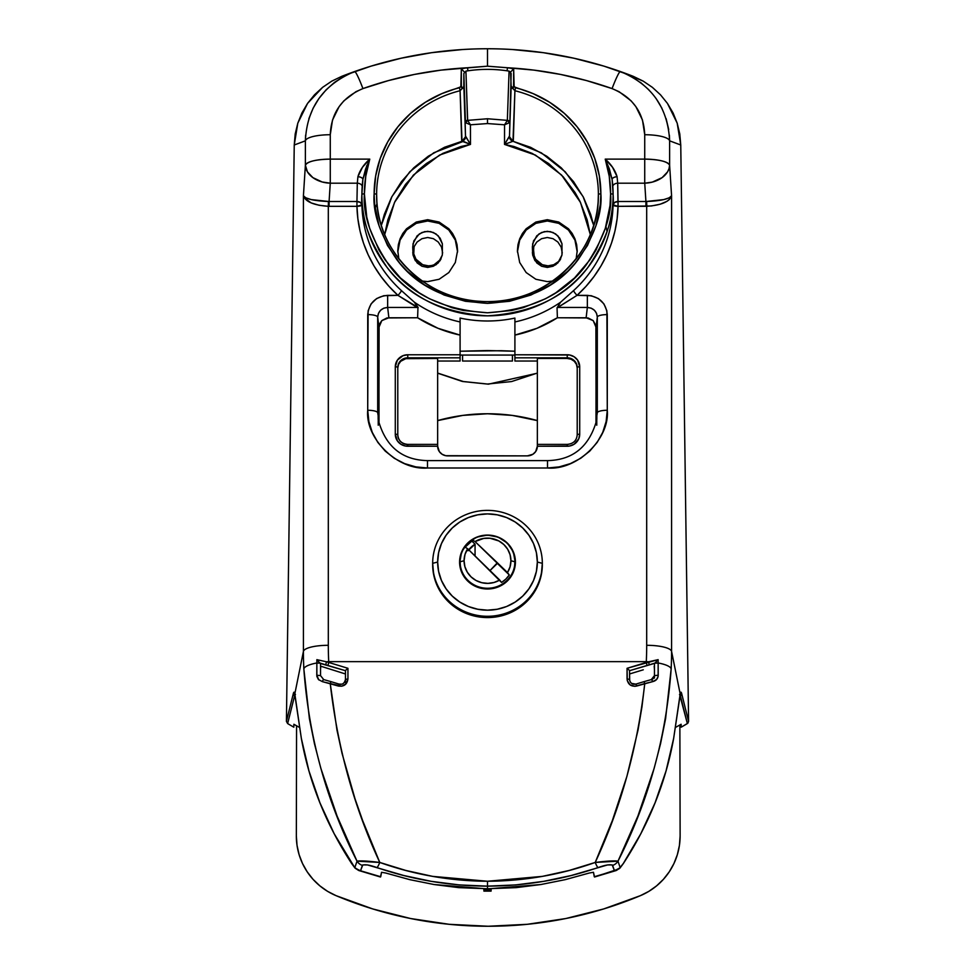 <?xml version="1.0" encoding="UTF-8"?>
<svg xmlns="http://www.w3.org/2000/svg" width="975" height="975" viewBox="0 0 975 975"><rect width="100%" height="100%" fill="white"/><g stroke="black" fill="none" stroke-linecap="round" stroke-linejoin="round"><path stroke-width="1.46" d="M560.674 258.899L560.674 258.899A14.954 14.954 0 0 1 548.035 265.846L542.319 264.712L535.604 259.204L533.374 253.817L533.788 246.358A14.954 14.954 0 0 0 548.035 265.846L553.763 264.712L558.614 261.471L556.347 263.323M441.053 258.899L441.053 258.899A14.954 14.954 0 0 1 428.415 265.846L422.699 264.712L415.984 259.204L413.753 253.817L414.168 246.358A14.954 14.954 0 0 0 428.415 265.846L431.34 265.566M565.817 918.535L603.659 908.956L565.817 918.535L603.659 908.956L640.356 895.672A393.754 393.754 0 0 1 488.231 926.25L527.219 924.312L565.817 918.535L603.659 908.956L640.356 895.672L648.826 891.369L656.577 885.873L663.439 879.304L669.277 871.796L673.944 863.521L677.345 854.661L679.429 845.386L680.123 835.916L679.868 724.986L680.123 835.916A64.789 64.789 0 0 1 640.356 895.672L648.826 891.369L656.577 885.873M296.571 725.802L296.339 835.916L297.034 845.386L299.106 854.661L302.518 863.521L307.186 871.796L313.012 879.304L319.885 885.873L327.624 891.369L336.095 895.672L372.803 908.956L410.646 918.535L449.243 924.312L488.231 926.25L527.219 924.312L488.231 926.25A393.754 393.754 0 0 1 336.095 895.672A64.789 64.789 0 0 1 296.339 835.916L296.571 725.802M560.479 259.204L558.614 261.471L560.479 259.204M440.858 259.204L434.143 264.712M307.186 871.796L313.012 879.304L307.186 871.796L313.012 879.304L319.885 885.873L327.624 891.369L336.095 895.672M372.803 908.956L410.646 918.535M449.243 924.312L488.231 926.25L449.243 924.312L488.231 926.25L527.219 924.312M677.345 854.661L679.429 845.386M539.736 263.323L537.469 261.471M535.604 259.204L533.374 253.817L533.788 246.358M425.502 265.566L422.699 264.712M420.115 263.323L417.848 261.471M438.994 261.471L436.727 263.323M593.678 225.322L590.667 214.415L583.489 197.377L573.58 181.667L561.283 167.858L546.768 156.244L530.595 147.322L512.984 141.278L514.91 90.736A110.882 107.104 180 0 1 598.382 194.512L598.321 197.998A110.882 107.104 180 0 1 487.5 301.604A110.882 107.104 180 0 1 376.679 197.998L376.618 194.512A2.486 0.646 180 0 0 374.132 193.867C372.621 212.903 380.177 234.804 396.801 259.569C416.496 286.15 446.721 300.751 487.5 303.371C528.279 300.751 558.504 286.15 578.199 259.569C594.823 234.804 602.379 212.903 600.868 193.867A2.486 0.646 180 0 0 598.382 194.512A2.486 0.646 0 0 1 600.868 193.867A113.368 109.505 0 0 0 515.519 87.762L514.91 90.736A110.882 107.104 180 0 1 598.382 194.512L598.138 201.472L598.382 194.512A110.882 107.104 180 0 1 598.321 197.998C597.992 256.327 540.857 306.528 480.577 301.324C425.149 299.154 377.252 251.465 376.679 197.998A110.882 107.104 180 0 1 376.618 194.512L376.862 201.472L376.618 194.512A110.882 107.104 180 0 1 460.09 90.736L462.016 141.278L444.539 147.262L428.317 156.195L413.802 167.773L401.468 181.594L391.548 197.303L384.345 214.354L381.322 225.322L391.913 196.609L409.805 171.758L433.802 152.758L462.832 141.57M612.117 179.351A4.985 2.206 174 0 1 617.077 176.658L617.699 183.19L644.731 183.19L645.913 201.508L618.053 201.508L617.699 183.19L644.731 183.19L644.731 159.12L605.231 159.12L612.495 167.237L617.077 176.658C613.897 177.097 612.251 178.035 612.129 179.473L609.399 168.98L605.231 159.12L609.253 176.304L610.606 193.867L610.021 205.518L605.304 228.382L596.078 249.929L589.863 259.935L574.555 277.948L555.896 292.744L545.537 298.74L523.234 307.661L511.522 310.501L487.5 312.78L463.478 310.501L451.766 307.661L429.463 298.74L419.104 292.744L400.445 277.948L385.137 259.935L378.922 249.929L369.696 228.382L366.758 217.072L364.394 193.867L365.747 176.304L369.769 159.12L330.269 159.12L330.269 134.733L332.499 120.083L339.068 106.714L343.858 100.864L355.899 91.711L362.932 88.591L388.452 80.584L414.485 74.417L440.895 70.139L487.5 66.19L487.5 48.75C441.919 48.811 397.629 56.416 354.62 71.541A24.923 2.218 70.5 0 1 362.932 88.591C396.801 76.647 431.669 69.7 467.537 67.75L467.915 70.809A129.565 125.153 0 0 0 465.928 71.114L463.844 73.491L463.795 86.714L460.09 90.736L461.687 140.656L470.486 144.41L465.489 135.988L463.844 73.491L465.453 122.582L470.45 124.8L467.647 120.364L487.5 118.755L487.5 123.557L470.45 124.8L470.486 144.41L439.615 155.049L413.437 175.037L394.509 202.434L384.674 234.548L387.855 219.826L395.07 201.277L405.49 184.421L418.726 169.857L426.27 163.593L442.882 153.368L461.029 146.506L470.486 144.41L470.45 124.8L487.5 123.557L504.55 124.8L509.364 122.74A2.486 2.34 49.7 0 0 507.353 120.364L504.55 124.8L487.5 123.557L487.5 118.755L507.353 120.364L487.5 118.755L467.647 120.364L465.928 71.114A129.565 125.153 180 0 1 467.915 70.809C480.967 68.896 494.033 68.896 507.085 70.809A129.565 125.153 180 0 1 509.072 71.114L507.353 120.364L509.072 71.114A129.565 125.153 0 0 0 507.085 70.809L507.463 67.75L534.105 70.139L560.515 74.417L586.548 80.584L612.068 88.591L619.064 91.687L631.118 100.839L635.883 106.641L642.476 120.01L644.731 134.733L644.731 159.12L605.231 159.12A123.106 118.913 180 0 1 610.606 193.867C612.251 214.537 604.049 238.314 585.987 265.212C564.61 294.072 531.777 309.928 487.5 312.78C443.223 309.928 410.39 294.072 389.013 265.212C370.951 238.314 362.749 214.537 364.394 193.867A2.486 0.646 180 0 0 361.896 194.512C360.226 215.597 368.599 239.862 387.014 267.308C408.83 296.753 442.321 312.926 487.5 315.839C532.679 312.926 566.17 296.753 587.986 267.308C606.401 239.862 614.774 215.597 613.104 194.512A2.486 0.646 180 0 0 610.606 193.867A2.486 0.646 0 0 1 613.104 194.512A125.604 121.327 0 0 0 612.129 179.473L612.105 179.217M398.361 245.907L397.788 251.952L400.067 240.094L398.361 245.907M402.821 234.743L400.067 240.094L406.538 230.051L402.821 234.743M416.252 223.348L406.538 230.051L416.252 223.348L427.696 220.984L416.252 223.348M439.14 223.348L427.696 220.984L439.14 223.348L448.841 230.051L439.14 223.348M452.558 234.743L448.841 230.051L455.313 240.094L452.558 234.743M457.019 245.907L455.313 240.094L457.592 251.952L457.019 245.907M457.019 244.615L457.592 250.66L455.313 238.814L457.019 244.615M452.558 233.452L455.313 238.814L448.841 228.772L452.558 233.452M439.14 222.056L448.841 228.772L439.14 222.056L427.696 219.692L439.14 222.056M416.252 222.056L427.696 219.692L416.252 222.056L406.538 228.772L416.252 222.056M402.821 233.452L406.538 228.772L400.067 238.814L402.821 233.452M398.361 244.615L400.067 238.814L397.788 250.66L398.361 244.615M517.981 245.907L517.408 251.952L519.687 240.094L517.981 245.907M522.442 234.743L519.687 240.094L526.159 230.051L522.442 234.743M535.86 223.348L526.159 230.051L535.86 223.348L547.304 220.984L535.86 223.348M558.748 223.348L547.304 220.984L558.748 223.348L568.462 230.051L558.748 223.348M572.179 234.743L568.462 230.051L574.933 240.094L572.179 234.743M576.639 245.907L574.933 240.094L577.212 251.952L576.639 245.907M576.639 244.615L577.212 250.66L574.933 238.814L576.639 244.615M572.179 233.452L574.933 238.814L568.462 228.772L572.179 233.452M558.748 222.056L568.462 228.772L558.748 222.056L547.304 219.692L558.748 222.056M535.86 222.056L547.304 219.692L535.86 222.056L526.159 228.772L535.86 222.056M522.442 233.452L526.159 228.772L519.687 238.814L522.442 233.452M517.981 244.615L519.687 238.814L517.408 250.66L517.981 244.615M595.981 423.808L596.078 327.393L597.309 317.082L597.309 412.754L596.078 420.688L595.896 325.516L593.166 320.58L588.071 317.947L557.395 317.765L557.042 307.844L560.601 302.201A125.604 121.327 180 0 1 514.91 321.945A125.604 121.327 0 0 0 560.601 302.201L573.629 290.55A125.604 121.327 0 0 0 613.068 204.921L613.104 194.512A125.604 121.327 180 0 1 487.5 315.839A125.604 121.327 180 0 1 361.896 194.512L361.932 204.921A125.604 121.327 0 0 0 401.371 290.55L414.399 302.201A125.604 121.327 0 0 0 460.09 321.945A125.604 121.327 180 0 1 414.399 302.201L417.958 307.844L417.605 317.765A127.164 122.838 0 0 0 460.09 335.095L438.019 328.307L417.605 317.765L386.929 317.947L381.834 320.58L379.677 323.712M537.347 444.478L537.347 358.471L567.243 358.471L567.243 354.766L514.91 354.766L569.68 354.997L574.165 356.801L577.602 360.116L579.711 366.807L579.711 434.204L578.76 438.811L574.165 444.21L569.68 446.014L537.347 446.245A9.969 9.628 180 0 1 527.378 455.873L447.622 455.873A9.969 9.628 180 0 1 437.653 446.245L437.653 358.471L407.757 358.471L407.757 357.825L460.09 357.825L460.09 318.069L460.09 351.219L487.537 350.549L514.91 351.219L514.91 318.069A125.604 121.327 180 0 1 460.09 318.069A125.604 121.327 0 0 0 514.91 318.069L514.91 355.071L460.09 355.071L460.09 351.219L501.308 350.72L514.91 351.219L514.91 357.825L567.243 357.825L567.243 358.471L537.347 358.471L537.347 446.245L535.665 451.596L532.911 454.253L527.378 455.873L445.685 455.691L442.089 454.253L439.335 451.596L437.653 446.245L405.32 446.014L400.835 444.21L397.398 440.895L395.289 434.204L395.289 366.807L397.398 360.116L402.98 355.68L407.757 354.766L460.09 354.766L407.757 354.766L407.757 357.825L460.09 357.825L460.09 361.043L437.653 361.043L460.09 361.043L460.09 354.766M681.135 724.267L681.184 727.192L681.135 724.267L675.529 727.411L681.135 724.267L681.184 727.192L687.875 723.182L688.582 721.378L680.757 144.995L669.618 140.839L669.618 165.238L671.58 195.756L669.325 199.582L666.949 201.337L660.124 204.226L651.398 205.969L618.053 206.322L617.699 183.19A4.985 3.522 -3.1 0 0 612.8 186.188A4.985 3.522 176.9 0 1 617.699 183.19L617.077 176.658C615.128 170.186 611.179 164.348 605.231 159.12L612.129 179.473A125.604 121.327 180 0 1 613.104 194.512L613.068 204.921A4.985 1.292 -178.7 0 0 618.053 206.322L646.693 206.31L646.693 645.304A356.679 344.528 180 0 1 646.291 661.647L646.254 662.452L648.619 661.781A24.923 6.447 -177.2 0 0 646.291 661.647L328.709 661.647A356.679 344.528 180 0 1 328.307 645.304L328.307 206.31L356.947 206.322L357.874 218.79L360.067 231.112L363.517 243.153L368.184 254.816L374.022 265.968L380.981 276.51L388.976 286.333L397.946 295.352L383.76 295.717L376.582 298.594L371.085 303.895L368.111 310.83L367.721 410.268L368.867 421.529L372.267 432.364L377.8 442.345L385.222 451.096L394.278 458.274L404.613 463.612L415.837 466.891L427.501 468L547.499 468L559.163 466.891L570.387 463.612L580.722 458.274L589.778 451.096L597.2 442.345L602.733 432.364L606.133 421.529L607.279 410.268L606.889 310.83L603.915 303.895L598.418 298.594L591.24 295.717L577.054 295.352L586.024 286.333L594.019 276.51L600.978 265.968L606.816 254.816L611.483 243.153L614.933 231.112L617.126 218.79L618.053 206.322A130.589 126.141 180 0 1 577.054 295.352L557.895 307.454L587.352 307.454L586.121 317.765L557.395 317.765L536.981 328.307L514.91 335.095A127.164 122.838 0 0 0 557.395 317.765L557.042 307.844L557.895 307.454L587.352 307.454L591.167 308.161L594.397 310.233L596.554 313.365L597.309 317.082L596.078 327.393L593.166 320.58L586.121 317.765L587.352 307.454C593.373 308.015 596.688 311.22 597.309 317.082L596.846 419.347M437.653 373.059L463.296 381.53L487.427 384.028L511.582 381.554L537.347 373.059M376.886 204.055L375.107 208.163M320.531 666.132L345.455 673.969L320.531 666.132M322.396 681.647A2.486 0.829 -76.2 0 1 323.737 679.612A2.486 0.829 103.8 0 0 322.396 681.647L338.325 686.034C343.919 686.814 347.124 684.45 347.941 678.929L346.21 683.67L341.786 686.229L330.245 683.56L336.972 730.08L342.042 753.395L354.985 798.72L362.639 820.56L379.787 862.448C354.023 807.093 337.508 747.459 330.245 683.56L322.396 681.647L318.435 679.526L316.875 676.455L316.851 662.976A24.923 6.447 177.2 0 0 303.847 668.911C308.807 737.258 326.528 801.34 357.008 861.169L379.787 862.448L405.905 870.48L432.681 876.379L487.5 881.254L542.307 876.391L569.095 870.48L595.213 862.448L612.361 820.56L626.913 776.344L638.028 730.08L641.964 706.802L644.755 683.56L634.957 686.339L630.057 684.864L627.254 680.635L627.059 668.302L646.254 662.452L646.291 661.647L328.709 661.647L328.746 662.452L347.941 668.302L347.941 678.929L345.455 679.429L345.455 670.69L345.455 682.646M491.071 891.101L491.156 888.883L458.823 887.64L434.168 884.544L409.841 879.669L385.832 873.052L409.841 879.669L434.168 884.544L487.5 888.908L540.796 884.544L565.207 879.657L589.168 873.052L565.207 879.657L540.796 884.544L516.116 887.64L483.844 888.883L483.929 891.101M643.293 669.801L629.545 673.969L643.293 669.801M308.868 118.706L313.109 108.237L318.862 98.585L326.101 89.846L334.547 82.351L344.138 76.184L354.62 71.541A398.738 398.738 0 0 0 347.868 74.002A398.738 398.738 0 0 0 341.762 76.33L354.62 71.541C376.118 63.96 397.946 58.281 420.091 54.49C442.455 50.663 464.917 48.75 487.5 48.75L487.5 66.19L467.537 67.75A132.076 127.579 0 0 0 461.333 68.823L460.858 86.873L441.797 93.649L425.368 102.278L410.621 113.38L397.971 126.689L387.758 141.814L380.262 158.352L375.68 175.866L374.132 193.867L374.68 204.604L379.019 225.652L387.514 245.493L399.86 263.335L407.331 271.306L424.515 284.919L444.112 295.035L465.38 301.275L487.5 303.371L509.62 301.275L530.888 295.035L550.485 284.919L567.669 271.306L575.14 263.335L587.486 245.493L595.981 225.652L600.32 204.604L600.868 193.867L599.32 175.866L594.738 158.352L587.242 141.814L577.029 126.689L564.379 113.38L549.632 102.278L533.203 93.649L514.142 86.873L513.667 68.823A132.076 127.579 0 0 0 507.463 67.75C543.331 69.7 578.199 76.647 612.068 88.591C632.885 97.305 643.78 112.686 644.731 134.733L644.731 183.19L645.913 201.508L663.756 199.595L669.277 197.791L671.58 195.756L671.58 651.422L680.184 693.895L680.928 692.177L681.708 693.725L688.582 721.378L680.757 144.995L679.782 133.941L677.186 123.155L673.067 112.954L667.448 103.411L660.502 94.819L652.36 87.336L643.207 81.132L633.238 76.33L603.903 66.117L573.873 58.22L543.319 52.674L512.423 49.53A398.738 398.738 0 0 0 487.841 48.75A398.738 398.738 0 0 1 554.909 54.49C577.054 58.281 598.882 63.96 620.38 71.541L633.238 76.33A398.738 398.738 0 0 0 627.132 74.002A398.738 398.738 0 0 0 620.38 71.541L630.801 76.147M669.386 135.184L669.618 140.839L680.757 144.995L677.186 123.155L667.448 103.411L660.502 94.819L652.36 87.336L643.207 81.132L620.38 71.541C577.371 56.416 533.081 48.811 487.5 48.75C510.083 48.75 532.545 50.663 554.909 54.49M380.36 876.976L358.727 870.504L380.482 877L381.542 872.284L385.832 873.052L381.542 872.284L380.713 876.744L360.543 870.773L355.071 868.152A2.486 1.853 -41.7 0 1 354.803 867.713L351.634 863.423A2.486 0.975 146.7 0 0 351.695 863.618A2.486 0.975 -33.3 0 1 351.634 863.423C326.125 824.302 309.38 782.645 301.36 738.453A2.486 1.182 169.8 0 0 301.373 738.587A2.486 1.182 169.8 0 0 301.397 738.697A2.486 1.182 -10.2 0 1 301.373 738.587A2.486 1.182 -10.2 0 1 301.36 738.453L294.816 693.895A2.486 2.425 167.8 0 0 294.877 694.468A2.486 2.425 -12.2 0 1 294.816 693.895C294.34 691.653 293.828 691.604 293.292 693.725A2.486 2.438 13.9 0 0 294.584 695.882L287.637 723.584L294.584 695.882L295.193 696.211L294.584 695.882A2.486 2.438 -166.1 0 1 293.292 693.725L286.418 721.378L294.243 144.995L297.802 123.179L307.576 103.374L322.628 87.336L331.793 81.132L341.762 76.33L331.793 81.132L322.628 87.336L314.498 94.819L307.576 103.374L301.945 112.929L297.802 123.179L295.206 133.965L294.243 144.995L305.382 140.839L305.382 165.238A24.923 6.447 0 0 1 330.269 159.12C315.729 159.461 307.442 161.497 305.382 165.238L307.454 171.905L312.89 177.633L322.177 181.984L330.269 183.19A24.923 17.599 -176.3 0 1 305.382 165.238L303.42 195.756L303.42 651.422A24.923 6.447 0 0 1 328.307 645.304A24.923 6.447 180 0 0 303.42 651.422A381.566 368.574 0 0 0 303.847 668.911A381.566 368.574 180 0 1 303.42 651.422L294.816 693.895L301.36 738.453L308.953 770.932L319.946 802.852L334.193 833.747L354.803 867.713L357.008 861.169L337.094 816.075L320.848 768.337L314.413 743.535L309.404 718.636L303.847 668.911A24.923 6.447 -2.8 0 1 316.851 662.976L316.863 659.648L326.381 661.781A24.923 6.447 -2.8 0 1 328.709 661.647A24.923 6.447 177.2 0 0 326.381 661.781L328.746 662.452L328.709 661.647A356.679 344.528 180 0 1 328.307 645.304L328.307 206.31L319.069 205.262L311.147 202.91L304.115 197.693L303.42 195.756L305.382 165.238L305.382 140.839L294.243 144.995L286.418 721.378L293.292 693.725L294.072 692.177L294.816 693.895L303.42 651.422L303.42 195.756L305.723 197.791L311.244 199.595L329.087 201.508L330.269 183.19L330.269 159.12L330.269 183.19L357.301 183.19L356.947 201.508L329.087 201.508L330.269 183.19L357.301 183.19L357.923 176.658L362.505 167.237L369.769 159.12L330.269 159.12L330.269 134.733C331.171 112.759 342.054 97.378 362.932 88.591A24.923 2.218 -109.5 0 0 354.62 71.541L341.762 76.33L371.097 66.117L401.127 58.22L431.681 52.674L462.577 49.53A398.738 398.738 0 0 1 487.159 48.75A398.738 398.738 0 0 0 420.091 54.49M299.471 727.411L293.865 724.267L299.471 727.411M654.469 669.691L654.188 666.23L654.469 669.691M359.263 870.651L360.543 870.773L362.359 865.41A9.969 9.665 -161.8 0 1 357.008 861.169L354.803 867.713L359.69 870.614L360.543 870.773L362.81 864.91L367.502 864.947L403.869 875.538L431.352 881.351L459.298 884.922L487.5 886.141L487.5 888.908L483.844 888.883L483.905 890.784L491.095 890.784L491.156 888.883L487.5 888.908L487.5 886.141L515.69 884.922L543.636 881.351L571.118 875.538L607.498 864.947L612.178 864.91L614.457 870.773L594.287 876.744L593.458 872.272L589.168 873.052L593.458 872.272L594.531 877L619.028 868.871L623.366 863.423L640.807 833.747L655.054 802.852L666.047 770.932L673.64 738.453L680.184 693.895L671.58 651.422A381.566 368.574 180 0 1 671.153 668.911L665.596 718.636L660.587 743.535L654.152 768.337L637.906 816.075L617.992 861.169L620.197 867.713L617.992 861.169C648.473 801.34 666.193 737.258 671.153 668.911A381.566 368.574 0 0 0 671.58 651.422L671.58 195.756L669.618 165.238L669.618 140.839C667.887 107.494 651.471 84.386 620.38 71.541A24.923 2.218 109.5 0 0 612.068 88.591A24.923 2.218 -70.5 0 1 620.38 71.541M320.812 666.23L320.531 669.691L320.812 666.23M607.084 231.599L605.914 226.407M379.104 325.516L378.922 420.688L377.691 412.754L377.691 317.082L378.446 313.365L380.603 310.233L383.833 308.161L387.648 307.454L417.105 307.454L417.958 307.844L417.605 317.765L388.879 317.765L387.648 307.454L417.105 307.454L397.946 295.352A130.589 126.141 180 0 1 356.947 206.322A4.985 1.292 178.7 0 0 361.932 204.921L361.896 194.512A125.604 121.327 180 0 1 362.871 179.473A125.604 121.327 0 0 0 361.896 194.512A2.486 0.646 0 0 1 364.394 193.867A123.106 118.913 180 0 1 369.769 159.12L365.601 168.98L362.871 179.473C362.749 178.035 361.103 177.097 357.923 176.658A4.985 2.206 -174 0 1 362.883 179.351M679.599 694.419L687.363 723.584L680.416 695.882A2.486 2.438 -13.9 0 0 681.708 693.725A2.486 2.438 166.1 0 1 680.416 695.882M681.184 727.192L687.363 723.584L688.582 721.378L681.708 693.725C681.172 691.604 680.66 691.653 680.184 693.895A2.486 2.425 12.2 0 1 680.123 694.468A2.486 2.425 -167.8 0 0 680.184 693.895L673.64 738.453A2.486 1.182 10.2 0 1 673.628 738.587A2.486 1.182 -169.8 0 0 673.64 738.453C665.62 782.645 648.875 824.302 623.366 863.423A2.486 0.975 33.3 0 1 623.305 863.618A2.486 0.975 -146.7 0 0 623.366 863.423L620.197 867.713L614.457 870.773L616.273 870.504L594.64 876.976M293.816 727.192L293.865 724.267L293.816 727.192L293.865 724.267L293.816 727.192L287.637 723.584L293.816 727.192M354.62 71.541C323.42 84.532 307.003 107.64 305.382 140.839A24.923 6.447 0 0 1 330.269 134.733A24.923 6.447 180 0 0 305.382 140.839L305.614 135.196M640.343 82.278L648.862 89.798M656.065 98.475L661.879 108.188M666.096 118.584L668.716 129.577M442.638 252.976L441.504 247.053L438.263 242.032L433.412 238.68L427.696 237.498L421.968 238.68L417.117 242.032L413.875 247.053L412.742 252.976L413.875 247.053L417.117 242.032L421.968 238.68L427.696 237.498L433.412 238.68L438.263 242.032L441.504 247.053L442.638 252.976M562.258 252.976L561.125 247.053L557.883 242.032L553.032 238.68L547.304 237.498L541.588 238.68L536.737 242.032L533.496 247.053L532.362 252.976L533.496 247.053L536.737 242.032L541.588 238.68L547.304 237.498L553.032 238.68L557.883 242.032L561.125 247.053L562.258 252.976M596.773 419.847L596.773 425.222L596.773 419.847C589.461 446.489 573.044 460.066 547.499 460.614L547.499 468L547.499 460.614L427.501 460.614L427.501 468L427.501 460.614C401.956 460.066 385.539 446.489 378.239 419.884L378.227 425.222L378.227 419.847M512.423 361.043L462.577 361.043L462.577 355.071L462.577 361.043L512.423 361.043L512.423 355.071L512.423 361.043M537.347 361.043L514.91 361.043L514.91 357.825L514.91 361.043L537.347 361.043M361.896 194.512L362.907 179.181L369.769 159.12C363.821 164.348 359.872 170.186 357.923 176.658L357.301 183.19A4.985 3.522 -176.9 0 1 362.2 186.188A4.985 3.522 3.1 0 0 357.301 183.19L356.947 201.508L328.441 201.508C313.889 200.862 305.553 198.949 303.42 195.756C305.48 201.752 313.779 205.274 328.307 206.31L328.441 201.508L328.307 206.31L329.087 206.322L329.087 201.508L329.087 206.322L356.947 206.322L356.947 201.508L356.947 206.322L361.932 204.921A4.985 3.522 -0.9 0 0 356.947 201.508L360.433 202.495L361.932 204.921A125.604 121.327 0 0 0 401.371 290.55A4.985 0.89 -47.7 0 1 397.946 295.352A4.985 0.89 132.3 0 0 401.371 290.55L414.399 302.201L418.141 307.503L397.946 295.352L387.648 295.352L387.648 307.454L388.879 317.765L381.834 320.58L378.922 327.393L377.691 317.082L378.922 327.393L379.019 423.808M397.788 434.85C398.348 440.615 401.676 443.796 407.757 444.393L407.757 444.478A9.969 9.628 180 0 1 397.788 434.85A2.486 0.646 180 0 0 395.289 434.204A2.486 0.646 0 0 1 397.788 434.85L397.788 367.453A2.486 0.646 180 0 0 395.289 366.807A2.486 0.646 0 0 1 397.788 367.453A9.969 9.628 180 0 1 407.757 357.825L407.757 354.766A12.456 12.041 0 0 0 395.289 366.807L395.289 434.204A12.456 12.041 0 0 0 407.757 446.245L407.757 444.478A9.969 9.628 180 0 1 397.788 434.85L397.788 367.453A9.969 9.628 180 0 1 407.757 357.825L407.757 358.471A9.969 9.628 0 0 0 397.788 368.099L398.543 364.406L400.701 361.286L405.807 358.654L437.653 358.471L437.653 444.478M378.154 419.347L377.691 317.082A9.969 2.584 180 0 0 367.721 314.596A9.969 2.584 0 0 1 377.691 317.082C378.312 311.22 381.627 308.015 387.648 307.454L387.648 295.352C375.631 296.571 368.989 302.981 367.721 314.596L367.721 410.268A9.969 2.584 0 0 1 377.691 412.754L378.922 420.688M596.078 420.688L597.309 412.754A9.969 2.584 0 0 1 607.279 410.268A9.969 2.584 180 0 0 597.309 412.754M377.691 412.754A9.969 2.584 180 0 0 367.721 410.268C365.052 438.847 397.91 470.584 427.501 468L547.499 468C577.09 470.584 609.948 438.847 607.279 410.268L607.279 314.596A9.969 2.584 180 0 0 597.309 317.082A9.969 2.584 0 0 1 607.279 314.596C606.011 302.981 599.369 296.571 587.352 295.352L587.352 307.454L587.352 295.352L577.054 295.352L557.042 307.844L560.601 302.201L573.629 290.55A4.985 0.89 -132.3 0 0 577.054 295.352A4.985 0.89 47.7 0 1 573.629 290.55A125.604 121.327 0 0 0 613.068 204.921L614.567 202.495L618.053 201.508A4.985 3.522 0.9 0 0 613.068 204.921L618.053 206.322L618.053 201.508L646.559 201.508C661.111 200.862 669.447 198.949 671.58 195.756C669.52 201.752 661.221 205.274 646.693 206.31L646.693 645.304A24.923 6.447 0 0 1 671.58 651.422A24.923 6.447 180 0 0 646.693 645.304A356.679 344.528 180 0 1 646.291 661.647A24.923 6.447 2.8 0 1 648.619 661.781L658.137 659.648L658.149 662.976A24.923 6.447 2.8 0 1 671.153 668.911A24.923 6.447 -177.2 0 0 658.149 662.976L658.125 676.443L656.577 679.514L652.604 681.647L644.755 683.56C637.492 747.459 620.977 807.093 595.213 862.448L617.992 861.169C614.786 860.572 607.193 860.998 595.213 862.448C560.564 874.77 524.66 881.034 487.5 881.254C450.316 881.034 414.412 874.758 379.787 862.448C367.794 860.998 360.202 860.572 357.008 861.169A9.969 9.665 18.2 0 0 362.359 865.41C364.284 864.094 369.172 864.825 377.02 867.592A9.969 1.438 -71.2 0 0 379.787 862.448A9.969 1.438 108.8 0 1 377.02 867.592C412.669 879.767 449.487 885.946 487.5 886.141L487.5 881.254L487.5 886.141C525.513 885.946 562.331 879.767 597.98 867.592A9.969 1.438 -108.8 0 1 595.213 862.448A9.969 1.438 71.2 0 0 597.98 867.592C605.816 864.825 610.703 864.094 612.641 865.41A9.969 9.665 -18.2 0 0 617.992 861.169A9.969 9.665 161.8 0 1 612.641 865.41L614.457 870.773L615.737 870.651M514.91 354.766L514.91 357.825L567.243 357.825A9.969 9.628 180 0 1 577.212 367.453L577.212 434.85A2.486 0.646 0 0 1 579.711 434.204L579.711 366.807A12.456 12.041 0 0 0 567.243 354.766L567.243 357.825A9.969 9.628 180 0 1 577.212 367.453A2.486 0.646 0 0 1 579.711 366.807A2.486 0.646 180 0 0 577.212 367.453L577.212 434.85C576.652 440.615 573.324 443.796 567.243 444.393L567.243 446.245A12.456 12.041 0 0 0 579.711 434.204A2.486 0.646 180 0 0 577.212 434.85M460.09 355.071L514.91 355.071M646.657 201.496L646.803 206.31M366.454 166.847L366.783 165.555M470.486 144.41L465.66 136.597L462.016 141.278A4.985 4.717 -52.1 0 0 465.66 136.597L465.489 135.988A4.985 4.802 178.1 0 1 461.687 140.656A4.985 4.802 -1.9 0 0 465.489 135.988L463.844 86.08L462.869 88.372L461.772 88.055L461.346 86.531L461.333 68.823L464.441 72.101L461.333 68.823A132.076 127.579 180 0 1 467.537 67.75L467.915 70.809C480.967 68.896 494.033 68.896 507.085 70.809L507.463 67.75L487.5 66.19L507.463 67.75A132.076 127.579 180 0 1 513.667 68.823L513.557 87.336L512.131 88.372L511.156 86.08L509.511 135.988L511.156 86.08L510.559 72.101L513.667 68.823L510.559 72.101L509.072 71.114L511.156 73.491L509.511 135.988L504.514 144.41L513.971 146.506L532.118 153.368L548.73 163.593L563.221 176.828L575.104 192.599L579.93 201.277L587.145 219.826L590.326 234.548L580.491 202.434L561.563 175.037L535.385 155.049L504.514 144.41L504.55 124.8L504.514 144.41L512.984 141.278L541.308 152.819L565.268 171.844L583.111 196.645L593.69 225.335M644.731 134.733A24.923 6.447 0 0 1 669.618 140.839A24.923 6.447 180 0 0 644.731 134.733M644.731 159.12A24.923 6.447 0 0 1 669.618 165.238C667.558 161.497 659.271 159.461 644.731 159.12M669.033 168.626L669.618 165.238A24.923 17.599 176.3 0 1 644.731 183.19L652.299 182.118L662.11 177.633L667.546 171.905L669.033 168.626M286.418 721.378L287.637 723.584M295.474 694.444L294.657 693.664L301.373 738.575C309.355 782.681 326.125 824.362 351.695 863.606A2.486 0.975 146.7 0 0 351.841 863.74M354.803 867.713L356.302 868.652M618.698 868.652L620.197 867.713A2.486 1.853 41.7 0 1 619.917 868.164L620.197 867.713M623.159 863.74A2.486 0.975 -146.7 0 0 623.305 863.618C648.875 824.362 665.645 782.681 673.628 738.575L680.343 693.664L679.526 694.444L680.343 693.664M491.047 890.37L483.953 890.358M341.847 684.182L339.032 684.084L338.325 686.034L339.032 684.084C342.371 684.925 344.504 683.378 345.455 679.429L344.918 681.635M320.251 663.219L316.851 662.976L320.129 663.122L345.455 670.69L320.495 663.5M320.531 675.614L320.531 663.609L320.531 675.614L316.778 675.236L320.531 675.614L323.749 679.624A2.486 0.829 -76.2 0 1 323.944 679.758A2.486 0.829 103.8 0 0 323.737 679.612L330.988 681.647L330.245 683.56L330.988 681.647L339.032 684.084M629.679 680.574L629.545 670.69L629.545 679.429L627.059 678.929C627.888 684.45 631.093 686.827 636.675 686.034L652.604 681.647C656.114 680.818 657.991 678.685 658.223 675.236L658.149 662.976L654.871 663.122L629.545 670.69L654.603 663.366M654.749 663.219L658.149 662.976L658.137 659.648L627.059 668.302L627.059 678.929L629.545 679.429C630.106 683.109 632.239 684.694 635.956 684.17L631.556 683.39M654.469 678.027L654.469 675.614L658.223 675.236L654.469 675.614L651.251 679.624A2.486 0.829 76.2 0 1 652.604 681.647A2.486 0.829 -103.8 0 0 651.263 679.612A2.486 0.829 -103.8 0 0 651.056 679.758A2.486 0.829 76.2 0 1 651.263 679.612L644.012 681.647L644.755 683.56L644.012 681.647L635.968 684.084L636.675 686.034L635.968 684.084C632.263 684.608 630.118 683.048 629.545 679.429M654.469 663.609L654.469 675.614L654.469 663.609M653.469 678.393L652.385 679.27M567.243 358.471L571.058 359.202L574.299 361.286L576.457 364.406L577.212 368.099A9.969 9.628 0 0 0 567.243 358.471M397.788 250.66L398.824 258.753L397.788 250.66M421.858 281.019L427.696 281.617L439.14 279.264L448.841 272.549L455.313 262.507L457.592 250.66L455.313 262.507L448.841 272.549L439.14 279.264L427.696 281.617L422.382 281.129M552.618 281.129L547.304 281.617L535.86 279.264L526.159 272.549L519.687 262.507L517.408 250.66L519.687 262.507L526.159 272.549L535.86 279.264L547.304 281.617L553.142 281.019M576.176 258.753L577.212 250.66L576.176 258.753M532.643 254.962L532.643 243.762L536.737 235.84L541.588 232.489L547.304 231.307L553.032 232.489L557.883 235.84L561.978 243.762L561.978 254.962L557.883 262.897L553.032 266.248L547.304 267.43L541.588 266.248L536.737 262.897L532.643 254.962L534.873 260.544L541.588 266.248L547.304 267.43L555.616 264.822L559.747 260.544L561.978 254.962L561.978 243.762L559.747 238.192L555.616 233.915L550.229 231.599L544.391 231.599L539.004 233.915L533.496 240.862L532.362 246.785L532.643 254.962M413.022 254.962L413.022 243.762L417.117 235.84L421.968 232.489L427.696 231.307L433.412 232.489L438.263 235.84L442.357 243.762L442.357 254.962L438.263 262.897L433.412 266.248L427.696 267.43L421.968 266.248L417.117 262.897L413.022 254.962L415.253 260.544L421.968 266.248L427.696 267.43L435.996 264.822L440.127 260.544L442.357 254.962L442.357 243.762L440.127 238.192L435.996 233.915L430.609 231.599L424.771 231.599L419.384 233.915L413.875 240.862L412.742 246.785L413.022 254.962M509.364 122.74L509.547 122.582A2.486 2.401 1.9 0 0 507.439 120.205A2.486 2.401 -178.1 0 1 509.547 122.582L504.55 124.8L507.353 120.364L509.364 122.74M504.55 144.398L511.924 141.655M512.168 141.57L513.313 140.656L514.91 90.736L511.156 86.08L509.511 135.988A4.985 4.802 1.9 0 0 513.313 140.656A4.985 4.802 -178.1 0 1 509.511 135.988L509.34 136.597A4.985 4.717 52.1 0 0 512.984 141.278L509.34 136.597L504.514 144.41M463.076 141.655L470.45 144.398M514.91 90.736L515.519 87.762L513.667 85.739L512.692 88.433L511.205 86.714L514.91 90.736M374.132 193.867A2.486 0.646 0 0 1 376.618 194.512A110.882 107.104 180 0 1 460.09 90.736L459.481 87.762A113.368 109.505 0 0 0 374.132 193.867M460.09 90.736L463.795 86.714L462.308 88.433L461.333 85.739L459.481 87.762L460.09 90.736M463.844 73.491L465.928 71.114L467.561 120.205A2.486 2.401 -1.9 0 0 465.453 122.582L463.844 73.491M467.561 120.205L467.647 120.364A2.486 2.34 -49.7 0 0 465.636 122.74L465.453 122.582A2.486 2.401 178.1 0 1 467.561 120.205M465.636 122.74L467.647 120.364L470.45 124.8L465.636 122.74M345.455 679.429L347.941 678.929L347.941 668.302L345.698 670.264L347.941 668.302L328.746 662.452L327.953 665.364L328.746 662.452L326.381 661.781L325.808 664.694L326.381 661.781L316.863 659.648L319.13 662.208L316.887 659.673L316.778 675.236L318.825 679.904M320.129 663.122L319.312 662.391L320.129 663.122M658.113 659.673L655.054 662.976L658.113 659.673M648.619 661.781L649.192 664.694L648.619 661.781M646.254 662.452L647.047 665.364L646.254 662.452M627.059 668.302L629.302 670.264L627.059 668.302M646.693 206.31L646.559 201.508L646.693 206.31M645.913 206.322L645.913 201.508L645.913 206.322M437.653 446.245L437.653 444.393L407.757 444.393L407.757 446.245L437.653 446.245M567.243 446.245L567.243 444.393L537.347 444.393L537.347 446.245L567.243 446.245M313.012 879.304L319.885 885.873L327.624 891.369L319.885 885.873L313.012 879.304M603.659 908.956L640.356 895.672L648.826 891.369L640.356 895.672L603.659 908.956M534.227 256.62L533.374 247.979L534.227 256.62M515.409 562.685A27.909 26.959 0 0 0 513.776 554.239L515.409 563.331M472.168 540.796A27.909 26.959 0 0 0 465.136 547.194L472.168 540.796M459.591 563.331L461.224 554.239A27.909 26.959 0 0 0 459.591 562.685M459.591 562.039A27.909 26.959 180 0 1 487.5 535.08A27.909 26.959 180 0 1 515.409 562.039A27.909 26.959 180 0 1 487.5 588.997A27.909 26.959 180 0 1 459.591 562.039L461.711 572.362L467.768 581.1L476.824 586.95L487.5 588.997L498.176 586.95L507.232 581.1L513.289 572.362L515.409 562.039L513.289 551.716L507.232 542.977L498.176 537.128L487.5 535.08L476.824 537.128L467.768 542.977L461.711 551.716L459.591 562.039M468.743 549.778A23.424 22.632 180 0 1 475.057 544.16L468.024 550.753M432.668 563.331L432.668 564.622A54.832 52.955 0 0 0 487.5 617.577A54.832 52.955 0 0 0 542.332 564.622L542.332 563.331A54.832 52.955 180 0 1 487.5 616.285A54.832 52.955 180 0 1 432.668 563.331A54.832 52.955 0 0 0 487.5 616.285A54.832 52.955 0 0 0 542.332 563.331L537.347 562.039A49.847 48.141 180 0 1 487.5 610.179A49.847 48.141 180 0 1 437.653 562.039L432.668 563.331L437.653 562.039A49.847 48.141 180 0 1 487.5 513.898A49.847 48.141 180 0 1 537.347 562.039L542.332 563.331A54.832 52.955 0 0 0 487.5 510.376A54.832 52.955 0 0 0 432.668 563.331A54.832 52.955 180 0 1 487.5 510.376A54.832 52.955 180 0 1 542.332 563.331L541.271 574.945L538.151 584.89L533.081 594.043L526.268 602.062L517.957 608.656L508.487 613.543L498.201 616.553L487.5 617.577L476.799 616.553L466.513 613.543L457.043 608.656L448.732 602.062L441.919 594.043L436.849 584.89L433.729 574.945L432.668 563.331M537.347 562.039L536.384 571.435L533.544 580.466L528.938 588.79L522.746 596.078L515.19 602.062L506.573 606.523L497.226 609.253L487.5 610.179L477.774 609.253L468.427 606.523L459.81 602.062L452.254 596.078L446.062 588.79L441.456 580.466L438.616 571.435L437.653 562.039L438.616 552.642L441.456 543.611L446.062 535.287L452.254 527.999L459.81 522.003L468.427 517.554L477.774 514.824L487.5 513.898L497.226 514.824L506.573 517.554L515.19 522.003L522.746 527.999L528.938 535.287L533.544 543.611L536.384 552.642L537.347 562.039M513.155 572.654A27.41 26.483 0 0 0 514.91 563.331L514.91 561.783A27.41 26.483 180 0 1 487.5 588.254A27.41 26.483 180 0 1 460.09 561.783L460.09 563.331A27.41 26.483 0 0 0 461.845 572.654M462.174 573.458L460.614 568.498L460.09 561.783A27.41 26.483 180 0 1 464.77 546.975A27.41 26.483 0 0 0 460.09 561.783A27.41 26.483 0 0 0 487.5 588.254A27.41 26.483 0 0 0 514.91 561.783L510.924 560.747A23.424 22.632 180 0 1 507.475 572.557L509.291 574.945A25.923 25.033 180 0 1 501.54 582.441L499.724 580.052A23.424 22.632 180 0 1 476.044 580.491A23.424 22.632 180 0 1 464.076 560.747L460.09 561.783L464.076 560.747L464.99 554.495L467.659 548.73L499.724 580.052L494.069 582.465L487.951 583.367L481.796 582.697L476.044 580.491L471.096 576.895L467.293 572.191L464.892 566.67L464.076 560.747A23.424 22.632 180 0 1 467.659 548.73L464.77 546.975L467.659 548.73L501.54 582.441L505.83 579.101L509.291 574.945L475.057 541.576A23.424 22.632 180 0 1 498.847 540.954A23.424 22.632 180 0 1 510.924 560.747L514.91 561.783A27.41 26.483 0 0 0 500.37 538.407A27.41 26.483 0 0 0 472.168 539.833L475.057 541.576L483.758 538.407L489.974 538.249L498.847 540.954L503.831 544.525L507.683 549.254L510.096 554.787L510.924 560.747L510.047 566.889L507.475 572.557L497.372 562.794L509.291 574.945L497.372 563.44L489.95 570.607L497.372 562.794L475.057 541.576L472.168 539.833A27.41 26.483 180 0 1 500.37 538.407A27.41 26.483 180 0 1 514.91 561.783L514.386 568.498L512.826 573.458M472.168 541.381L472.168 539.833L472.168 541.381L475.057 544.16L472.168 541.381M475.057 555.872L475.057 544.16L475.057 555.872M537.347 420.603L512.204 415.399L487.5 413.753L462.796 415.399L437.653 420.603A14.954 14.442 180 0 1 438.567 420.322A179.424 173.318 180 0 1 536.433 420.322A14.954 14.442 180 0 1 537.347 420.603M613.104 194.512L612.117 179.388M537.347 373.193L488.414 384.174L462.43 381.481L437.653 373.193M351.695 863.606L355.071 868.152L358.727 870.504M623.305 863.606L619.929 868.152L616.273 870.504M491.071 891.126L483.929 891.126"/></g></svg>
